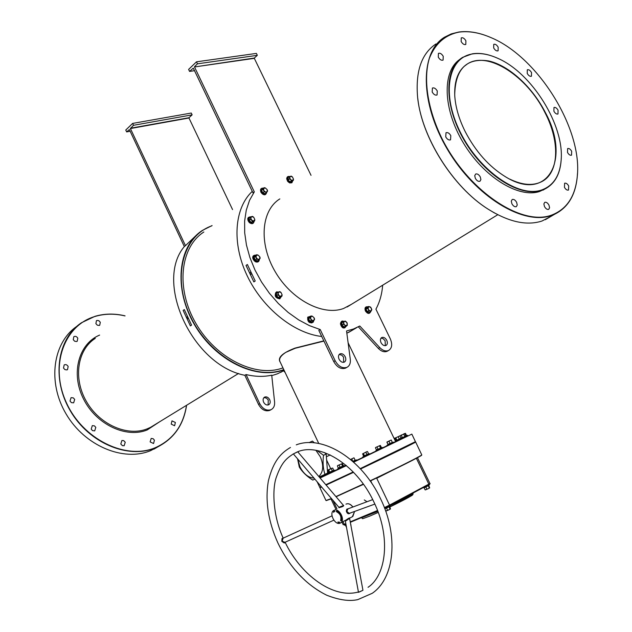 <?xml version="1.0" encoding="UTF-8"?>
<svg xmlns="http://www.w3.org/2000/svg" width="632" height="632" viewBox="0 0 632 632"><rect width="100%" height="100%" fill="white"/><g stroke="black" fill="none" stroke-linecap="round" stroke-linejoin="round"><path stroke-width="0.95" d="M465.105 131.417C458.777 118.611 455.309 106.437 454.708 94.895C455.332 68.841 466.669 57.528 488.733 60.956C509.052 65.523 532.349 87.011 545.313 112.457C570.933 159.066 548.055 202.967 505.742 176.936C489.168 166.785 475.619 151.609 465.105 131.417M509.819 179.156C522.064 185.026 532.468 185.966 541.039 181.977C559.194 173.674 560.3 141.939 544.982 112.615C527.286 76.456 487.928 50.615 467.546 63.84C458.571 69.504 454.297 79.932 454.724 95.132L454.843 97.036M252.271 191.362C234.377 208.054 231.604 242.988 247.08 275.56C262.478 308.147 293.991 333.412 321.728 336.477M211.688 225.885C182.371 236.147 171.58 278.831 191.235 318.022C210.503 357.357 254.514 380.851 283.776 369.617M283.879 369.831C256.276 380.417 215.243 360.611 194.443 324.627C173.358 288.777 177.892 246.172 202.358 230.427L212.099 225.561M472.507 53.941C447.954 57.465 441.112 94.223 460.452 132.515C479.435 170.901 518.501 197.832 541.332 190.098C553.221 185.919 559.826 175.972 561.137 160.267C564.463 125.286 531.915 72.957 497.708 58.286C488.576 54.178 480.178 52.733 472.507 53.941M561.256 158.079L561.129 160.52C560.007 174.535 554.541 184.062 544.737 189.094L541.253 190.453C520.041 197.492 484.689 175.34 464.425 140.66C443.948 106.073 443.956 68.264 462.758 57.307L472.207 53.846C478.732 52.796 485.85 53.704 493.553 56.58M319.934 477.824L346.241 465.444M346.439 465.61L320.092 478.005M332.519 481.892L353.383 472.136L332.519 481.892M321.475 486.853L320.045 487.343L321.475 486.853M317.13 481.766L319.729 487.272L321.325 486.679M325.804 484.704L353.209 471.962M124.994 315.913C114.605 313.464 104.651 313.638 95.116 316.435C64.266 325.156 49.383 365.604 66.249 402.402C82.674 439.366 125.768 460.325 155.322 447.685C172.955 439.769 183.343 425.652 186.503 405.325M186.59 405.278C183.738 424.301 174.385 438.031 158.529 446.461L155.306 447.914C128.138 459.369 89.183 443.214 70.365 410.926C51.279 378.789 57.141 338.815 81.496 322.731L94.95 316.34C104.564 313.519 114.605 313.361 125.073 315.858M77.286 326.041C52.977 342.11 47.076 381.925 66.06 413.905C84.775 446.018 123.603 462.055 150.716 450.6L159.288 446.081M458.966 32.137C445.047 34.95 435.172 43.695 429.341 58.365C423.132 78.937 427.469 108.514 441.61 137.855C467.483 190.398 521.076 226.477 551.444 215.164C566.699 209.374 575.31 196.465 577.277 176.439C582.57 128.778 537.879 56.927 490.898 37.572C479.427 32.611 468.786 30.794 458.966 32.137M577.482 173.452L577.261 176.691C575.491 195.146 567.963 207.659 554.675 214.216L551.365 215.52C523.414 225.679 475.627 196.868 447.843 150.068C419.767 103.403 419.632 52.211 444.557 37.185L451.248 33.899L458.674 32.05C466.937 30.889 475.864 32.019 485.447 35.424M494.572 213.031L487.936 209.05C453.27 187.333 421.971 138.084 417.799 98.608M435.962 43.948C421.836 53.357 415.674 70.579 417.476 95.614C420.564 135.58 452.473 186.867 488.109 209.145C508.728 222.006 526.693 225.964 541.987 221.026L551.357 216.16M323.932 341.09L295.199 348.264L285.798 352.364C280.703 355.761 278.752 358.81 279.944 361.528L318.773 443.49M280.339 362.357C277.195 357.838 282.101 353.075 295.081 348.082L323.821 340.853M95.882 323.616L96.451 320.669L96.988 320.424L98.861 320.708L100.298 322.265L99.73 325.219L99.192 325.456L97.32 325.18L95.882 323.616M73.241 339.676L73.849 336.651C75.421 335.947 76.741 336.485 77.807 338.246L77.191 341.272L76.638 341.525L74.702 341.256L73.241 339.676M63.5 368.053L64.188 364.909C65.775 364.214 67.103 364.751 68.161 366.513L67.474 369.665L66.905 369.918L64.962 369.633L63.5 368.053M70.018 401.075L71.061 397.67L73.265 397.86L74.695 399.424L73.644 402.837L71.44 402.639L70.018 401.075M91.206 429.12L92.311 425.628L94.437 425.857L95.811 427.382L94.697 430.882L92.572 430.645L91.206 429.12M120.791 444.004L121.913 440.496L123.659 440.615L125.255 442.242L124.133 445.757L122.387 445.639L120.791 444.004M150.116 441.894L151.19 438.434L153.149 438.719L154.413 440.172L153.576 443.53L150.116 441.894M171.217 424.127L171.975 420.873L175.38 422.484L174.606 425.747L171.217 424.127M548.955 205.108C547.644 202.872 546.246 201.94 544.768 202.319L543.86 203.931L544.5 206.569C545.811 208.805 547.209 209.737 548.687 209.366L549.595 207.754L548.955 205.108M571.676 151.277C570.38 149.097 569.037 148.18 567.647 148.544L567.504 152.446C568.808 154.635 570.143 155.551 571.533 155.196L571.676 151.277M558.072 110.237C556.745 108.017 555.386 107.1 553.988 107.48L553.893 111.224C555.22 113.444 556.587 114.368 557.977 113.989L558.072 110.237M516.628 202.327C515.262 200.012 513.8 199.064 512.228 199.475L511.288 201.134L511.912 203.812C513.279 206.127 514.74 207.075 516.304 206.672L517.253 205.013L516.628 202.327M480.288 176.944C478.858 174.535 477.318 173.563 475.667 174.029L474.727 175.696L475.343 178.335C476.773 180.744 478.306 181.716 479.957 181.25L480.905 179.591L480.288 176.944M450.821 135.675C449.328 133.178 447.717 132.191 446.01 132.72L445.726 136.883C447.219 139.38 448.823 140.367 450.529 139.846L450.821 135.675M437.289 91.008C435.748 88.472 434.121 87.477 432.407 88.038L432.185 92.003C433.718 94.539 435.345 95.535 437.06 94.982L437.289 91.008M443.237 56.319C441.697 53.799 440.093 52.811 438.426 53.364L438.268 57.149C439.809 59.669 441.413 60.656 443.079 60.111L443.237 56.319M465.895 40.796C464.394 38.339 462.845 37.367 461.257 37.881L461.155 41.53C462.656 43.995 464.204 44.967 465.792 44.461L465.895 40.796M498.174 47.195C496.728 44.825 495.259 43.869 493.75 44.335L493.671 47.945C495.117 50.315 496.586 51.271 498.095 50.805L498.174 47.195M531.528 72.585C530.153 70.302 528.739 69.37 527.301 69.789L527.23 73.431C528.613 75.714 530.019 76.646 531.449 76.235L531.528 72.585M568.697 185.966C567.41 183.778 566.059 182.861 564.637 183.217L564.439 187.309C565.727 189.497 567.078 190.422 568.5 190.066L568.697 185.966M263.607 402.173C262.691 399.795 263.046 398.089 264.682 397.062C266.672 396.446 268.347 397.323 269.706 399.701C270.63 402.086 270.267 403.793 268.616 404.82C266.625 405.42 264.958 404.535 263.607 402.173M263.939 397.599L266.467 398.113L268.252 400.009L268.118 404.986M279.834 198.914C261.269 210.282 258.512 243.186 275.038 271.428C291.352 299.773 322.818 316.229 343.571 308.495L351.487 304.308M459.883 59.361C441.973 71.297 442.85 109.052 463.406 142.998C483.749 177.039 518.532 198.472 539.499 191.52L546.119 188.383M339.179 354.473L341.738 355.145L343.571 357.167L343.658 362.334M339.052 359.213C338.041 356.677 338.357 354.884 340 353.849C342.023 353.256 343.761 354.228 345.222 356.772C346.241 359.316 345.925 361.109 344.266 362.144C342.252 362.728 340.514 361.749 339.052 359.213M385.307 345.68L385.125 340.759L383.063 338.602L381.025 338.112M386.776 340.348C385.362 337.899 383.711 336.943 381.823 337.48C380.282 338.46 380.014 340.174 381.009 342.623C382.415 345.072 384.066 346.028 385.947 345.499C387.495 344.519 387.772 342.805 386.776 340.348M187.254 316.687L186.764 318.165L187.728 318.797L188.052 318.386M250.588 272.068L249.948 273.68L251.007 274.327L251.41 273.806M318.812 476.504C323.379 472.049 323.884 465.484 320.329 456.81L315.889 450.308M298.399 451.619L298.185 452.307M297.704 458.998L299.931 466.779C303.613 473.905 308.313 477.689 314.025 478.124M319.255 477.018L324.951 474.332C323.086 468.675 322.604 462.332 323.513 455.277L316.94 450.49M310.012 442.621L309.127 442.621M297.546 458.816L299.315 467.111C302.373 472.049 306.844 476.37 312.753 480.075L314.847 479.088M246.038 265.448L247.373 264.492L255.21 280.995L253.867 281.927L246.038 265.448L253.867 281.927M311.039 175.34L254.317 58.341L194.498 66.96L254.348 58.041L257.327 55.324L256.394 53.404L196.489 61.825L188.613 69.417L189.568 71.408L193.289 68.122L252.998 192.886L254.309 191.867L249.529 200.352L246.275 210.156L244.631 221.05L244.687 232.781L246.456 245.066L249.917 257.579L254.98 270.006L261.53 282.006L269.39 293.272L278.364 303.51L288.2 312.461L298.644 319.887L309.411 325.63L320.227 329.556L335.165 360.746C338.444 366.449 342.347 368.654 346.865 367.366C349.543 365.968 350.689 363.305 350.302 359.379L346.549 330.971L353.462 329.003L359.79 326.009L358.368 326.847L378.355 348.422C381.325 351.408 384.217 352.38 387.029 351.345L387.732 350.95M320.227 329.556L318.82 330.41L333.736 361.567C337.006 367.255 340.901 369.459 345.428 368.172L346.225 367.721M191.567 325.109L190.39 325.922L183.146 310.415L184.315 309.577L191.567 325.109M271.776 375.621L277.314 373.868L284.195 370.494M196.757 234.82L185.468 245.666L130.413 128.549L133.51 125.294L132.625 123.414L125.76 130.034L126.637 131.906L129.355 129.56L184.331 246.551L185.468 245.666M184.331 246.551C154.105 282.235 192.507 365.28 244.837 375.297L246.053 374.555C255.138 376.735 263.694 376.949 271.728 375.195L274.596 402.039C274.865 405.752 273.672 408.304 271.01 409.702C266.554 411.037 262.809 409.046 259.768 403.73L246.053 374.555M334.921 470.635L337.899 469.244M203.852 231.999C180.017 247.294 175.554 288.69 195.975 323.584C216.136 358.613 256 378.031 282.954 367.871M285.119 372.445L283.594 370.842M270.559 409.955L269.761 410.397C265.306 411.732 261.561 409.741 258.528 404.433L244.837 375.297M232.56 209.587L188.96 118.002L130.413 128.549M344.551 466.124L346.146 465.365M356.582 460.42L363.131 457.299M369.76 454.132L376.032 451.13M382.66 447.946L387.274 445.718M392.085 443.38L395.608 441.578M415.335 441.902L360.39 468.818C389.304 455.111 417.238 441.405 415.335 441.902M411.843 434.113L353.675 462.174M360.232 468.644L415.422 441.665L411.851 434.113M356.44 460.538L407.798 435.677M346.842 333.222L354.623 328.877M359.79 326.009L379.793 347.616C382.763 350.61 385.662 351.582 388.475 350.547C391.982 348.343 392.606 344.472 390.347 338.934L375.922 309.174C379.706 302.159 381.957 294.164 382.668 285.206M324.951 474.332L327.597 473.052L326.175 454.037L324.651 452.591M323.513 455.277L326.175 454.037M314.341 442.85L312.469 441.081L309.798 442.289M254.309 191.867L194.498 66.96M196.489 61.825L197.453 63.824L194.53 66.644M194.514 70.681L189.568 71.408M257.327 55.324L197.453 63.824M130.429 128.256L188.984 117.726L192.136 114.85L191.275 113.041L132.625 123.414M192.136 114.85L133.51 125.294M130.153 131.266L126.637 131.906M183.146 310.415L190.39 325.922M293.28 453.966L296.329 452.425M297.277 452.038L293.209 453.989C286.715 458.358 281.809 461.905 276.437 476.947C272.187 488.117 272.534 515.033 283.175 538.085L282.133 541.182L284.937 542.319L333.83 520.176M285.079 542.256L284.037 542.92L281.817 541.332L281.998 538.543L283.152 538.093M361.962 590.73L358.21 592.358L358.399 591.86M362.95 590.288L349.599 518.398L345.878 520.847L345.127 520.531M340.672 522.877L340.198 523.13C335.079 525.658 328.703 513.216 333.704 510.49L334.123 510.269C339.179 507.654 345.657 520.104 340.672 522.877L346.146 519.962C348.58 518.216 349.749 517.608 349.646 518.145L352.838 516.462L354.56 511.462M372.706 499.604L348.019 508.831L346.984 510.909L347.3 511.857L349.33 513.358L374.855 504.083M350.239 513.034C348.532 514.448 347.213 513.808 346.297 511.098L346.755 509.202L348.588 508.618M293.517 454.092L338.918 507.298L343.666 505.466C343.927 506.058 342.457 506.777 339.266 507.622L338.957 507.109M295.847 452.638L295.847 452.638C317.477 441.231 356.116 463.256 373.954 502.14C390.781 536.402 386.673 575.033 368.037 587.302M283.365 538.069L332.021 515.862M345.285 520.76L358.407 591.892L359.039 592.121L362.705 590.407M353.557 472.317L326.112 485.068M321.633 487.043L319.926 487.675L325.978 500.52L331.437 498.529M363.416 484.238L336.082 496.76M331.587 498.703L326.278 500.591M335.932 496.586L363.282 484.049M364.293 499.952L367.018 501.737M333.767 511.841L333.633 511.391L333.767 511.841M338.491 522.024L338.76 522.743L338.491 522.024M337.867 522.04L338.317 522.719L337.867 522.04M341.312 520.736C342.244 516.462 340.719 513.239 336.745 511.067L336.256 511.383L336.809 511.936C340.174 513.769 341.462 516.494 340.672 520.112L340.743 520.871L341.312 520.736M339.242 522.048L339.803 522.561L339.242 522.048M334.368 511.051L334.865 511.501L334.368 511.051M334.439 511.604L333.854 511.209L334.439 511.604M333.601 511.936L333.688 512.41L333.601 511.936M421.71 455.087L421.67 455.206C421.149 456.178 396.612 468.525 370.218 481.023M370.083 480.834C396.596 468.273 421.252 455.877 421.773 454.906L415.659 442.021C416.915 441.823 389.162 455.435 360.564 468.999M340.861 520.01L341.327 520.705M336.809 511.936L337.117 511.77C340.482 513.611 341.77 516.336 340.98 519.946L340.672 520.112M336.745 511.019L337.014 511.825M369.625 312.153L367.16 311.774L365.889 309.159L367.153 307.318M371.379 308.305L371.498 310.423L369.973 310.976L370.897 311.394L371.837 309.609L370.652 307.16L369.72 306.749L371.379 308.305M368.195 307.302L369.72 306.749L368.527 306.496L367.587 308.274L368.314 309.419L368.195 307.302M368.314 309.419L369.973 310.976L368.772 310.723L368.314 309.419M366.9 307.263L368.527 306.496M367.121 307.342L366.181 309.119L367.587 308.274M365.889 309.159L367.366 311.568L368.772 310.723M367.16 311.774L369.491 312.232L370.897 311.394M429.444 484.776L423.235 487.762L428.757 485.471M429.626 487.936L428.172 488.718L429.626 487.936M428.804 485.416L424.127 487.833L425.107 489.855L428.172 488.718L425.423 489.903M428.828 485.526L429.657 487.912M428.298 485.66L429.254 487.951M425.786 486.893L426.908 489.105M384.817 508.705L390.189 505.798L384.73 508.491M390.426 509.013L388.877 509.85L390.426 509.013M385.322 510.071L385.757 510.996L388.877 509.85L386.113 511.035M389.636 506.366L390.497 508.958M389.66 506.493L389.012 506.943L390.015 509.044M389.028 506.674L386.555 508.152L387.558 510.253M386.405 507.962L384.896 508.871M346.091 525.113L345.206 525.113L346.052 524.916M350.57 523.628L351.005 525.311M345.467 525.247L346.423 527.278M345.206 525.113L344.511 525.184M343.342 321.735L343.539 322.913L344.401 321.317L341.936 322.581L342.054 325.093L344.029 326.918L345.854 326.444L343.887 327.178L341.786 325.227L341.659 322.541L342.56 322.202M347.347 324.066L346.486 325.662L344.582 325.085L345.435 326.08L347.276 325.401L347.15 322.889L346.304 321.893L347.347 324.066M344.401 321.317L346.304 321.893L345.19 321.056L344.401 321.317M343.539 322.913L344.582 325.085L343.468 324.248L343.539 322.913M345.854 326.444L347.276 325.401M341.786 325.227L343.468 324.248M343.887 327.178L345.435 326.08M312.327 321.822L309.656 321.467L308.353 318.733L309.759 316.798M314.215 320.045L312.548 320.645L310.786 319.018L311.268 320.385L313.551 321.064L314.61 319.192L314.128 317.833L314.215 320.045M312.382 316.213L314.128 317.833L312.382 316.213L311.11 315.953L310.707 316.806L312.382 316.213M310.707 316.806L310.786 319.018L310.043 317.825L310.707 316.806M311.11 315.953L309.72 316.822L308.653 318.694L309.877 321.246L312.161 321.925L313.551 321.064L313.259 321.949C309.767 323.45 308.037 321.846 308.053 317.146L310.581 316.284M308.353 318.733L310.043 317.825M309.656 321.467L311.268 320.385M280.64 296.977L278.491 297.909L276.287 295.879L276.216 293.153L276.911 292.908M281.122 296.329L279.091 295.705L278.025 293.469L277.922 294.836L279.992 296.74L281.99 296.084L282.085 294.717L281.122 296.329M281.027 292.49L282.085 294.717L281.027 292.49L279.865 291.621L278.996 291.858L281.027 292.49M278.996 291.858L278.025 293.469L277.867 292.276L278.996 291.858M277.867 292.276L276.5 293.185L276.563 295.744L278.625 297.648L279.992 296.74M278.491 297.909L281.99 296.084M276.287 295.879L277.922 294.836M257.975 260.629L257.659 261.079L255.131 260.265L253.827 257.524L255.304 255.66M257.998 259.381L256.197 257.714L256.165 255.525L255.462 256.521L256.687 259.088L259.057 259.855L259.76 258.859L257.998 259.381M259.72 256.679L259.76 258.859L260.202 258.046L259.72 256.679L257.927 255.012L259.72 256.679M257.927 255.012L256.165 255.525L256.608 254.72L257.927 255.012M256.608 254.72L254.127 257.477L255.344 260.044L256.687 259.088M255.131 260.265L257.722 260.803L259.057 259.855M253.827 257.524L255.462 256.521M253.4 221.769L251.228 222.59L249.032 220.544L249 217.922L249.514 217.763M251.773 220.276L250.73 218.087L251.718 216.594L250.588 216.95L250.62 219.407L252.674 221.334L253.811 220.971L251.773 220.276M254.799 219.478L253.811 220.971L254.696 220.797L254.799 219.478L253.756 217.29L254.799 219.478M253.756 217.29L251.718 216.594L252.603 216.421L253.756 217.29M250.588 216.95L249.277 217.945L249.308 220.402L250.62 219.407M249.032 220.544L251.362 222.322L252.674 221.334M251.228 222.59L254.696 220.797M265.495 193.384L265.14 193.882L262.699 193.013L261.435 190.374L262.833 188.668M263.742 190.453L263.702 188.391L265.393 187.973L264.129 187.657L263.023 189.308L264.208 191.788L265.48 192.096L263.742 190.453M267.178 191.686L265.48 192.096L266.499 192.602L267.178 191.686L267.605 190.951L267.131 189.624L267.178 191.686M267.131 189.624L265.393 187.973L267.131 189.624M264.129 187.657L261.719 190.319L263.023 189.308M261.435 190.374L262.904 192.792L264.208 191.788M262.699 193.013L265.195 193.613L266.499 192.602M292.079 181.321L290.056 182.04L287.979 180.057L287.908 177.584L288.374 177.45M289.638 177.663L290.538 176.273L292.45 176.984L291.36 176.146L289.48 176.597L289.551 178.911L290.649 179.757L289.638 177.663M292.561 180.46L290.649 179.757L291.502 180.784L293.374 180.325L293.461 179.069L292.561 180.46M293.461 179.069L292.45 176.984L293.461 179.069M287.908 177.584L289.48 176.597M288.176 177.6L288.239 179.915L289.551 178.911M287.979 180.057L290.191 181.779L291.502 180.784M290.056 182.04L293.374 180.325M328.695 472.436L327.589 472.941M327.392 470.279L330.718 468.699L327.392 470.295M329.43 469.465L330.765 468.81L326.633 460.08M327.4 470.374L328.988 469.679M327.574 472.72L327.51 471.82M327.897 472.957L328.608 472.254M324.698 474.577L324.232 474.758M322.747 475.438L319.705 477.239L322.123 476.101M326.373 473.739L327.218 473.431M327.25 473.218L322.889 475.485M324.09 474.829L324.99 474.482M328.751 472.554L333.988 470.327L328.687 472.847L328.016 470.145L332.321 468.091M329.786 472.341L328.806 470.018M332.44 471.077L331.287 468.833M333.72 470.184L332.74 468.13M339.187 467.735L338.333 468.304L337.409 465.934L338.167 465.342L337.599 465.602L342.315 463.596L343.468 465.8L339.187 467.735M338.397 468.012L340.103 467.206L339.115 465.128M340.158 467.451L342.56 466.029L341.572 463.959M342.773 466.195L343.295 465.666M353.035 461.589L356.29 460.017L352.806 461.392M350.547 459.464L353.967 457.813M352.601 461.21L351.937 459.037M353.035 461.336L355.089 460.08L354.094 458.002M365.667 455.151L363.005 456.817L369.459 453.744L365.667 455.151M364.403 455.917L363.542 456.043L362.61 453.847L367.129 451.54M367.066 454.653L364.411 455.648L363.416 453.563M368.796 453.816L366.9 454.463L365.904 452.378M368.527 453.673L367.532 451.596M379.318 448.625L375.906 450.648L382.344 447.582L379.318 448.625M375.661 447.464L380.33 445.41L381.42 447.503L380.503 447.954L379.508 445.876M375.44 447.812L376.435 449.889L378.007 449.147L377.012 447.069M378.047 449.392L380.717 448.12M391.263 442.89L387.155 445.244L393.562 442.187L391.263 442.89M390.07 440.575L386.942 442.305L390.07 440.575M386.91 442.076L391.248 440.006L392.275 442.297L391.279 440.235M386.942 442.305L387.93 444.367L390.039 443.372L389.051 441.302M390.134 443.593L392.519 442.447M401.257 438.221L395.6 441.152L401.13 438.205M399.045 436.262L395.427 437.984L399.045 436.262M395.853 438.023L396.841 440.07L396.169 440.37L395.356 438.016L399.653 435.969M396.825 440.338L399.25 438.916L398.271 436.87M399.4 439.114L400.996 438.079L400.009 436.033M401.81 438.142L406.724 435.78L401.059 438.158M400.182 435.669L404.859 433.678L405.839 435.701L404.757 436.222L403.777 434.2M400.957 438.008L402.292 437.399L401.32 435.377M402.323 437.652L404.954 436.396M405.791 435.598L406.55 435.424L405.902 435.78M401.502 435.037L402.157 434.721M404.472 433.647L405.475 433.339L406.439 435.337M403.54 434.066L404.346 433.686M406.337 435.661L405.136 433.505M397.836 436.823L400.135 435.748M398.113 436.696L398.539 436.491M400.854 435.345L401.668 434.919M396.114 440.251L395.213 440.757M395.15 437.952L394.107 438.458L395.15 437.952M394.155 438.569L395.64 437.873M395.118 440.567L394.51 438.497M395.624 440.638L396.019 440.054M95.282 338.365C77.444 349.686 72.972 378.292 86.386 401.446C99.587 424.704 127.466 436.823 147.272 428.812L150.637 427.287L238.564 373.449M159.485 421.876L147.185 429.958C126.037 438.584 95.977 424.364 83.416 398.768C70.571 373.299 78.684 343.745 99.627 335.086M379.793 347.616L378.355 348.422M335.165 360.746L333.736 361.567M258.528 404.433L259.768 403.73M351.874 505.845L352.846 507.03C350.744 504.273 348.58 503.262 346.336 503.988L345.973 504.17M346.605 520.413L346.146 519.962M346.984 510.909L346.297 511.098M284.495 542.959L284.669 542.375M358.21 592.358L358.407 591.892M377.881 511.375L361.433 517.837C363.779 518.524 359.339 519.938 369.854 516.067L378.26 512.402L369.957 516.028M412.933 493.11L412.988 493.252C412.23 494.445 404.685 498.537 390.347 505.537M389.478 505.639L428.765 484.649L429.91 483.456C430.408 483.559 430.021 483.954 428.765 484.649L389.478 505.639L389.541 505.11L428.828 484.128L416.377 458.295M377.691 510.877L350.326 522.285L377.691 510.877M343.01 521.645L344.282 524.347L345.909 524.126L343.2 524.718L345.83 523.707M391.658 470.714L376.727 478.274L389.541 505.11L384.39 507.599M332.882 500.228L336.943 508.815M350.247 521.858L377.533 510.466M372.098 483.796L370.81 481.086L370.392 481.276M363.495 484.349L356.606 487.422M352.364 516.715L354.623 511.438M376.664 477.95L370.597 480.841M410.318 495.227C415.382 493.892 408.572 497.811 389.889 506.983L411.037 495.97C412.688 495.172 413.336 494.271 412.996 493.268M365.762 307.334L365.659 311.307L367.532 313.085L369.27 313.18M367.935 306.852C365.565 306.567 364.83 307.879 365.746 310.786C367.887 313.693 369.546 313.93 370.723 311.497M390.268 505.719L390.189 505.26M345.996 524.615L344.219 524.821M350.807 522.166L350.357 522.474M340.53 323.947C341.162 326.839 342.607 328.15 344.867 327.889M343.879 321.514C341.952 320.882 340.917 321.617 340.782 323.726C342.607 328.221 344.495 328.948 346.439 325.899M341.296 321.917L340.522 323.758M307.792 317.414C307.31 320.953 308.7 322.786 311.963 322.913M275.734 292.663C274.541 296.116 275.797 298.13 279.502 298.707M278.428 292.055L276.705 291.96C274.446 295.255 275.497 297.459 279.865 298.588L281.295 296.542M253.59 255.905C252.381 258.235 253.171 260.21 255.968 261.822M256.015 255.146C252.279 256.197 252.365 258.37 256.284 261.68L258.377 261.458L259.278 259.562M248.4 217.621C247.404 219.059 247.712 220.671 249.316 222.464M250.841 216.863C247.681 217.06 247.262 218.87 249.585 222.29C252.018 223.997 253.519 223.649 254.08 221.255M249.371 222.511L252.682 223.301M261.135 188.952L260.945 192.112M263.425 188.21C261.095 188.036 260.36 189.284 261.221 191.97C263.86 195.233 265.685 195.367 266.688 192.365M260.984 192.191C262.256 194.3 263.726 195.075 265.385 194.49M289.472 176.597L287.686 176.889L287.007 178.619C288.942 183.083 290.839 183.825 292.695 180.847M286.778 178.88C287.528 181.898 289.085 183.185 291.455 182.743M327.81 473.242L333.965 470.327M320.005 477.673L322.138 476.678L319.832 477.705M322.328 476.647L328.356 473.779L322.202 476.678L322.012 476.212L328.34 473.194L322.739 475.517M328.537 473.755L334.762 470.785M338.144 469.236L344.401 466.25M338.397 468.209L343.46 465.8M363.297 457.284L367.01 455.49M376.222 451.098L382.502 448.104M387.471 445.686L393.72 442.708M395.916 441.594L402.11 438.64M406.739 435.78L406.605 436.428L402.252 438.513L406.874 436.293M407.506 435.337L407.695 435.803L407.024 436.151L407.64 435.843M406.566 435.796L407.49 435.337L406.55 435.424M395.34 441.018L396.09 440.654M467.546 63.84L463.959 66.526M330.236 454.929L326.381 456.738M395.498 441.357L348.106 342.781M280.695 372.39L284.131 370.368M348.548 332.448L356.875 327.55M388.475 350.547L387.029 351.345M346.865 367.366L345.428 368.172M542.983 190.161L544.737 189.094M545.298 219.707L554.675 214.216M347.094 306.994L497.763 214.73M269.761 410.397L271.01 409.702M153.931 449.154L158.529 446.461M296.266 444.849C322.999 434.579 362.152 459.132 380.654 498.94C398.539 535.415 394.874 577.877 372.264 593.282L357.807 599.618C349.37 601.514 339.013 600.044 326.736 595.226C306.086 584.94 289.819 567.552 277.946 543.062C268.134 521.313 264.958 500.544 268.403 480.762C273.561 460.088 281.588 452.757 290.467 447.448M285.111 542.24C300.65 574.938 333.277 599.136 358.407 591.987M338.918 507.298L338.965 507.78M297.791 451.841L343.445 505.395M417.491 457.694L429.91 483.456M331.018 498.94L335.932 509.337M341.999 522.182L343.2 524.718M346.399 503.957C348.69 503.269 350.863 504.281 352.909 507.006M370.771 311.465C369.515 314.238 367.721 314.072 365.399 310.976C364.435 307.839 365.304 306.449 367.99 306.82M428.749 485.479L429.349 484.317M350.381 522.601L350.871 522.056M346.486 325.867C344.069 329.272 342.046 328.601 340.419 323.861C340.988 321.214 342.157 320.432 343.934 321.49M313.622 320.969L313.282 322.115C309.38 323.726 307.523 322.083 307.713 317.177L310.644 316.245M281.351 296.511L279.771 298.865C275.149 297.948 274.059 295.626 276.492 291.881L278.499 292.031M259.325 259.491C259.16 261.553 258.061 262.383 256.047 261.98C253.385 261.182 250.09 255.099 256.079 255.107M254.135 221.216C253.558 223.925 251.939 224.368 249.285 222.551C246.828 218.862 247.373 216.958 250.928 216.831M266.728 192.302C265.685 195.691 263.742 195.651 260.89 192.183C259.981 189.276 260.842 187.933 263.473 188.17M292.742 180.807L291.881 182.774L289.701 182.94L287.592 181.273L286.667 178.769C286.96 176.81 287.923 176.075 289.551 176.573M327.344 473.289L328.348 473.194M334.628 470.263C336.177 470.058 334.225 471.188 328.782 473.652L328.229 473.321M344.266 465.721C345.965 465.421 344.195 466.471 338.95 468.865C337.733 469.339 337.354 469.323 337.82 468.794M353.47 461.984C356.875 460.349 357.823 459.693 356.306 460.017M369.475 453.737C370.573 453.752 369.388 454.527 365.92 456.051C362.831 457.497 361.86 457.758 362.997 456.833M382.36 447.575C383.837 447.251 383 447.859 379.84 449.392C373.401 452.638 376.704 450.505 375.89 450.663M393.578 442.187C394.629 442.052 394.115 442.503 392.045 443.53C387.345 445.821 385.718 446.397 387.147 445.252M401.968 438.126C402.742 438.031 402.505 438.347 401.257 439.066C396.493 441.452 394.605 442.155 395.593 441.168"/></g></svg>
